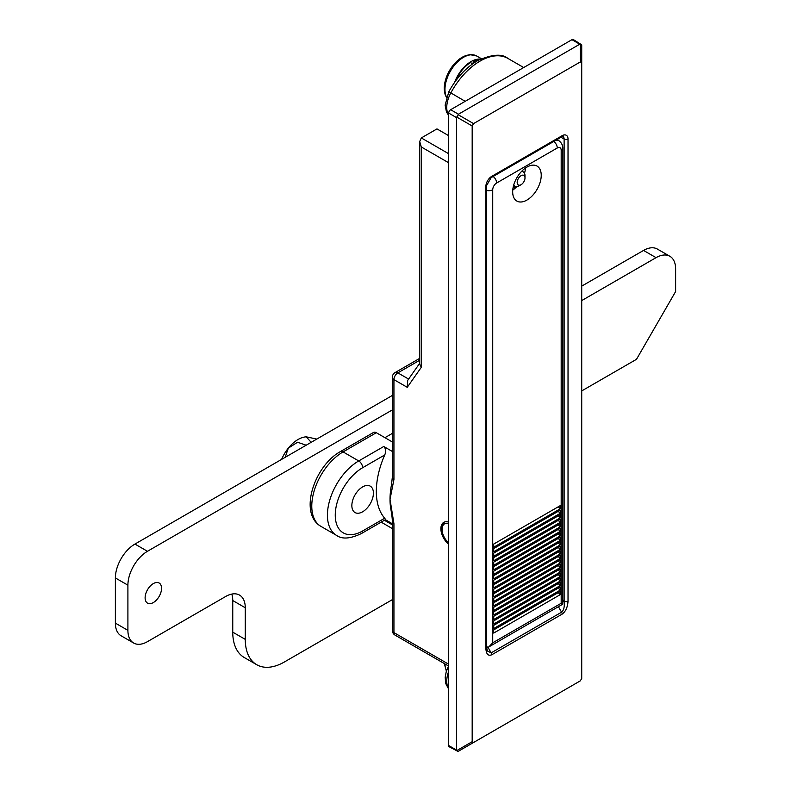 <?xml version="1.0" encoding="UTF-8"?>
<svg xmlns="http://www.w3.org/2000/svg" width="791" height="791" viewBox="0 0 791 791"><rect width="100%" height="100%" fill="white"/><g stroke="black" fill="none" stroke-linecap="round" stroke-linejoin="round"><path stroke-width="1.19" d="M512.983 188.218L515.425 186.449M515.435 186.755L513.537 185.658M524.997 177.807A5.537 3.194 120 0 0 520.982 175.721A5.537 3.194 120 0 0 517.176 182.553A5.537 3.194 120 0 0 521.081 184.699A5.537 3.194 120 0 0 524.997 177.926A5.537 3.194 120 0 0 524.997 177.807M521.496 171.489A8.296 4.795 -60 0 1 523.276 171.865A8.296 4.795 -60 0 1 524.997 175.493A8.296 4.795 -60 0 1 524.997 175.661A8.296 4.795 -60 0 1 524.997 175.829M521.081 184.699L519.123 185.826A8.296 4.795 -60 0 1 514.981 186.241A8.296 4.795 -60 0 1 513.755 184.886M446.124 96.255A25.213 14.554 -60 0 1 448.724 72.03A25.213 14.554 -60 0 1 470.002 54.905M454.647 82.313A26.281 15.177 -60 0 1 457.06 76.915A26.281 15.177 -60 0 1 480.523 59.127M473.058 63.537L473.315 61.115A25.45 14.693 -60 0 1 479.148 59.819M455.794 80.731A25.45 14.693 -60 0 1 470.497 62.578L472.652 63.824M473.315 61.115L475.124 62.153M285.155 457.346L288.3 448.161A27.665 15.968 -60 0 1 305.682 436.879A27.665 15.968 -60 0 1 306.028 436.85M281.616 459.383A27.665 15.968 -60 0 1 288.3 448.161L297.554 442.238L306.157 445.214M311.17 442.327L306.226 436.83L316.796 439.074M153.325 602.574A11.618 6.704 -60 0 1 147.522 603.147A11.618 6.704 -60 0 1 145.742 593.833A11.618 6.704 -60 0 1 153.325 583.6A11.618 6.704 -60 0 1 159.139 583.016A11.618 6.704 -60 0 1 160.919 592.33A11.618 6.704 -60 0 1 153.325 602.574M392.316 599.667L284.394 661.978A55.33 31.947 -60 0 1 256.729 664.717L244.211 657.489A55.33 31.947 -60 0 1 232.752 632.157L232.752 600.537A27.665 15.968 120 0 0 231.783 594.081M256.729 664.717A55.33 31.947 -60 0 1 245.269 639.385L245.269 607.765A27.665 15.968 120 0 0 239.535 595.099A27.665 15.968 120 0 0 225.712 596.473L147.462 641.649A27.665 15.968 -60 0 1 133.63 643.014L121.112 635.786A27.665 15.968 -60 0 1 115.377 623.12L115.377 577.944A27.665 15.968 -60 0 1 134.945 544.07L392.316 395.47M581.721 286.124L643.538 250.431A27.665 15.968 -60 0 1 657.37 249.066L669.888 256.294A27.665 15.968 -60 0 1 675.623 268.95L675.623 291.543L636.498 359.302L581.721 390.922M581.721 300.58L656.055 257.658A27.665 15.968 -60 0 1 669.888 256.294M133.63 643.014A27.665 15.968 -60 0 1 127.905 630.348L127.905 585.172A27.665 15.968 -60 0 1 147.462 551.297L392.316 409.926M384.94 437.68L392.316 433.419M448.705 523.543A12.172 7.03 -120 0 0 442.06 529.387A12.172 7.03 -120 0 0 443.316 535.28A12.172 7.03 -120 0 0 448.705 542.903M442.06 529.387L442.06 528.032A13.833 7.989 60 0 1 444.354 522.08M526.954 200.054A20.19 11.657 120 0 0 540.144 182.266A20.19 11.657 120 0 0 537.049 166.08A20.19 11.657 120 0 0 526.954 167.079A20.19 11.657 120 0 0 513.764 184.876A20.19 11.657 120 0 0 516.859 201.062A20.19 11.657 120 0 0 526.954 200.054M525.511 167.999A20.19 11.657 -60 0 1 524.502 173.219M516.76 186.617A20.19 11.657 -60 0 1 512.746 190.107M560.206 513.349L560.206 510.185L493.703 548.588L493.703 551.752L560.206 513.349L558.248 511.312L493.703 548.588M560.206 522.386L560.206 519.222L493.703 557.615L493.703 560.779L560.206 522.386L558.248 520.349L493.703 557.625M560.206 531.423L560.206 528.259L493.703 566.653L493.703 569.817L560.206 531.423L558.248 529.387L493.703 566.653M560.206 540.451L560.206 537.297L493.703 575.69L493.703 578.854L560.206 540.451L558.248 538.424L493.703 575.69M560.206 549.488L560.206 546.324L493.703 584.727L493.703 587.891L560.206 549.488L558.248 547.461L493.703 584.727M560.206 558.525L560.206 555.361L493.703 593.764L493.703 596.918L560.206 558.525L558.248 556.488L493.703 593.764M560.206 567.562L560.206 564.398L493.703 602.791L493.703 605.955L560.206 567.562L558.248 565.525L493.703 602.791M560.206 576.599L560.206 573.435L493.703 611.829L493.703 614.993L560.206 576.599L558.248 574.563L493.703 611.829M560.206 585.627L560.206 582.463L493.703 620.866L493.703 624.03L560.206 585.627L558.248 583.6L493.703 620.866M560.206 594.664L560.206 591.5L493.703 629.903L493.703 633.067L560.206 594.664L558.248 592.627L493.703 629.903M560.206 590.145L560.206 586.981L493.703 625.384L493.703 628.548L560.206 590.145L558.248 588.118L493.703 625.384M560.206 581.108L560.206 577.954L493.703 616.347L493.703 619.511L560.206 581.108L558.248 579.081L493.703 616.347M560.206 572.081L560.206 568.917L493.703 607.31L493.703 610.474L560.206 572.081L558.248 570.044L493.703 607.31M560.206 563.044L560.206 559.88L493.703 598.283L493.703 601.437L560.206 563.044L558.248 561.007L493.703 598.283M560.206 554.007L560.206 550.843L493.703 589.246L493.703 592.41L560.206 554.007L558.248 551.97L493.703 589.246M560.206 544.969L560.206 541.805L493.703 580.208L493.703 583.372L560.206 544.969L558.248 542.942L493.703 580.208M560.206 535.932L560.206 532.778L493.703 571.171L493.703 574.335L560.206 535.932L558.248 533.905L493.703 571.171M560.206 526.905L560.206 523.741L493.703 562.134L493.703 565.298L560.206 526.905L558.248 524.868L493.703 562.134M560.206 517.868L560.206 514.704L493.703 553.107L493.703 556.261L560.206 517.868L558.248 515.831L493.703 553.107M560.206 508.831L560.206 505.667L493.703 544.07L493.703 547.234L560.206 508.831L558.248 506.804L493.703 544.07M561.185 599.776L561.185 150.25A5.537 3.194 0 0 0 562.806 147.996L562.747 604.186L561.185 603.276L561.185 150.25A5.537 3.194 120 0 0 557.269 147.996L496.629 183.008A5.537 3.194 120 0 0 492.724 189.781L492.724 642.806L488.808 646.939L487.82 647.404L486.683 646.465M562.747 604.186L488.808 646.939M448.705 544.287A13.833 7.989 60 0 1 441.299 532.195A13.833 7.989 60 0 1 443.751 522.376A13.833 7.989 60 0 1 448.705 522.159M362.634 486.9A15.247 8.8 -60 0 1 370.257 486.149A15.247 8.8 -60 0 1 372.591 498.36A15.247 8.8 -60 0 1 362.634 511.787A15.247 8.8 -60 0 1 355.011 512.548A15.247 8.8 -60 0 1 352.677 500.327A15.247 8.8 -60 0 1 362.634 486.9M448.705 135.686L436.968 128.903L421.316 137.941L419.705 141.52L421.316 146.978L421.316 367.291L407.246 387.313L393.938 379.631L393.938 479.475L390.022 499.348L393.938 523.731A5.537 3.194 180 0 1 392.316 521.477L392.316 521.477C392.376 516.75 390.685 508.366 390.922 509.612A69.163 39.926 -60 0 1 390.022 499.348A69.163 39.926 -60 0 1 391.525 484.586L392.316 477.21A5.537 3.194 0 0 0 393.938 479.475M458.483 751.193L580.337 680.843L581.721 678.451L581.721 62.746L580.337 61.945L473.562 123.594L472.178 125.987L472.178 741.691L473.562 742.492L458.048 751.45L449.278 746.813A2.768 1.602 -60 0 1 448.705 745.547L456.536 750.066L456.536 117.612L448.705 113.093L448.705 745.547M448.705 113.093A2.768 1.602 -60 0 1 450.662 109.712L458.483 114.22L579.763 44.207L571.942 39.688L450.662 109.712M571.942 39.688A2.768 1.602 -60 0 1 573.327 39.55L581.721 44.83L581.721 62.746M448.705 134.777L447.924 135.231M376.328 432.717L343.076 451.908A5.537 3.194 -120 0 0 340.308 451.641L373.56 432.44A5.537 3.194 60 0 1 376.328 432.717L392.316 441.942M340.308 451.641C314.561 465.721 298.237 513.448 320.948 526.381A44.266 25.559 120 0 1 314.156 490.914A44.266 25.559 120 0 1 343.076 451.908L358.728 460.945L383.744 446.5L392.316 451.443M383.744 446.5C385.909 448.655 386.226 451.473 384.713 454.973L362.634 467.718A38.729 22.366 120 0 0 335.255 515.159A38.729 22.366 120 0 0 362.634 530.969L384.713 518.224A69.163 39.926 -60 0 1 384.713 454.973M384.713 518.224L385.583 519.588L361.487 533.5A5.537 3.194 60 0 0 362.634 530.969M385.365 519.717L392.316 523.731M581.721 44.83L579.763 44.207M458.483 114.22L456.536 117.612M456.536 750.066L456.664 750.649L472.178 741.691M419.705 363.277L407.691 380.362L407.246 387.313M419.705 141.52L419.705 364.176L421.316 367.291M487.503 647.246L486.683 647.592M485.872 648.58L485.872 186.508A8.296 4.795 -60 0 1 491.745 176.344L562.164 135.686A8.296 4.795 -60 0 1 568.027 139.068L568.027 601.15C567.661 607.142 565.703 611.473 562.164 614.123L491.745 654.78C488.205 656.214 486.247 654.147 485.872 648.58A2.768 1.602 180 0 0 486.683 647.453L487.394 650.983L491.171 652.852L561.59 612.194C563.864 610.276 564.705 606.588 564.121 601.15L564.121 139.068L561.017 137.278M562.806 600.003L563.785 600.567L562.806 602.198M458.048 751.45L456.664 750.649M568.027 601.15A2.768 1.602 180 0 1 564.121 601.15L563.785 600.567M448.705 671.302A22.128 12.775 120 0 0 446.747 681.18A22.128 12.775 120 0 0 448.705 688.793M448.705 115.476L446.46 112.015L445.125 105.193L448.813 91.736C456.486 77.785 466.107 67.413 477.695 60.61C492.042 54.263 502.087 53.521 507.842 58.386A55.677 32.144 120 0 0 450.781 93.012A22.128 12.775 120 0 0 446.747 107.447A22.128 12.775 120 0 0 448.705 115.071M448.813 91.736L465.187 101.327M446.5 97.125A26.281 15.177 -60 0 1 449.604 72.614A26.281 15.177 -60 0 1 476.686 55.993L469.735 54.609L461.578 57.605L455.992 62.103L448.724 72.03L445.353 80.524L444.255 87.623L444.947 93.991L446.391 97.451M446.5 670.847A26.281 15.177 -60 0 1 444.997 664.371A26.281 15.177 -60 0 1 444.977 663.956M232.752 632.157L245.269 639.385M232.752 600.537L245.269 607.765M115.377 623.12L127.905 630.348M115.377 577.944L127.905 585.172M134.945 544.07L147.462 551.297M643.538 250.431L656.055 257.658M492.724 642.806L561.185 603.276M384.406 520.27L392.316 524.838M555.885 140.244A11.064 6.387 -60 0 1 558.891 140.669L557.022 139.592M557.269 147.996A5.537 3.194 -120 0 0 553.759 141.47M496.629 183.008A5.537 3.194 -120 0 0 493.119 176.482M492.724 189.781A5.537 3.194 180 0 1 486.683 190.473M421.316 137.941L448.705 153.751M486.683 647.453L486.683 185.381A2.768 1.602 180 0 1 485.872 186.508L485.872 646.326M393.938 523.731L393.938 632.612L448.705 664.232M448.705 162.788L421.316 146.978M419.705 360.241L397.843 372.858L408.601 379.067M487.988 647.345L491.171 652.852A2.768 1.602 60 0 1 491.745 654.78M562.164 614.123A2.768 1.602 60 0 0 561.59 612.194L558.436 606.737M320.948 526.381L336.59 535.418A44.266 25.559 -60 0 1 329.807 499.952A44.266 25.559 -60 0 1 358.728 460.945A5.537 3.194 -120 0 1 362.634 467.718M580.337 61.945L580.337 44.029M458.048 114.636L473.562 123.594M472.178 125.987L456.664 117.028M392.316 477.21L392.316 377.376A5.537 3.194 0 0 0 393.938 379.631A5.537 3.194 120 0 1 397.843 372.858A5.537 3.194 -120 0 0 395.085 372.581L419.705 358.363M392.316 630.358A5.537 5.537 0 0 0 395.085 635.143A5.537 3.194 -60 0 1 393.938 632.612A5.537 3.194 180 0 1 392.316 630.358L392.316 521.477M568.027 139.068A2.768 1.602 180 0 1 564.121 139.068A5.537 3.194 120 0 0 562.974 136.536L561.59 136.952A2.768 1.602 60 0 0 562.164 135.686M491.745 176.344A2.768 1.602 60 0 1 491.171 177.609L561.59 136.952M448.705 689.198L445.649 683.365L445.195 677.225L446.253 671.628L448.537 666.002M507.842 58.386L523.701 67.542M521.892 171.064L523.276 171.865M513.596 185.44L514.981 186.241M524.997 177.926L524.997 175.661M481.412 58.712L476.686 55.993M446.391 671.173L444.275 663.55M305.682 436.879L306.226 436.83M392.316 528.576L381.163 522.139M487.642 647.325L486.683 646.771M562.806 147.996C562.767 145.178 561.462 142.736 558.891 140.669M395.085 372.581A5.537 5.537 0 0 0 392.316 377.376M395.085 635.143L448.705 666.101M336.59 535.418C342.177 539.442 350.482 538.8 361.487 533.5M486.683 185.381L491.171 177.609"/></g></svg>
